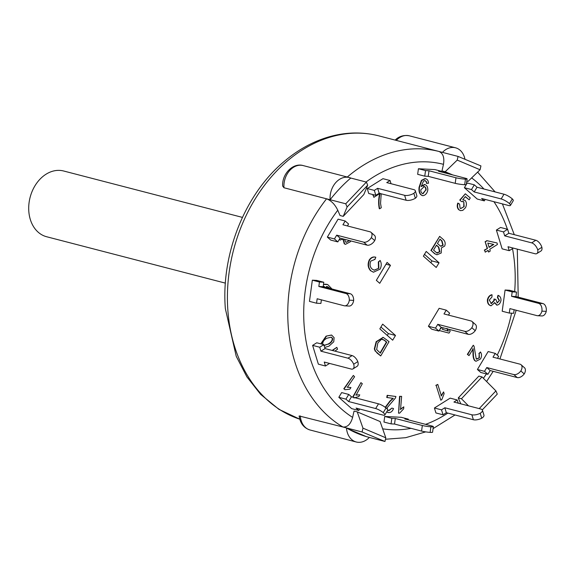 <?xml version="1.0" encoding="UTF-8"?>
<svg xmlns="http://www.w3.org/2000/svg" width="575" height="575" viewBox="0 0 575 575"><rect width="100%" height="100%" fill="white"/><g stroke="black" fill="none" stroke-linecap="round" stroke-linejoin="round"><path stroke-width="0.86" d="M225.371 283.123L46.611 236.735A33.954 25.861 -75.5 0 1 30.108 197.376A33.954 25.861 -75.5 0 1 63.667 171.005L242.434 217.393M480.204 413.281A6.792 2.767 163 0 1 471.867 414.783L473.383 419.728A6.792 2.767 -17 0 0 481.721 418.219A6.792 2.767 -17 0 0 483.956 415.128L482.439 410.183A6.792 2.767 163 0 1 480.204 413.281L481.721 418.219M435.929 412.951L434.412 408.006L435.929 412.951L443.03 414.791L446.337 412.713L473.383 419.728M443.03 414.791L441.514 409.846L434.412 408.006L450.146 398.137L457.24 399.977L453.934 402.054L480.916 409.055A6.792 2.767 163 0 1 482.439 410.183M446.337 412.713L444.827 407.768L471.867 414.783M457.24 399.977L458.217 403.168M441.514 409.846L444.827 407.768M520.849 370.94A6.792 4.104 131.4 0 1 513.82 374.569L517.198 377.552A6.792 4.104 -48.6 0 0 524.227 373.923A6.792 4.104 -48.6 0 0 524.457 367.727L521.079 364.744A6.792 4.104 131.4 0 1 520.849 370.94L524.227 373.923M480.793 372.471L477.415 369.488L480.793 372.471L487.895 374.311L490.159 370.537L517.198 377.552M521.079 364.744A6.792 4.104 131.4 0 0 519.98 364.169L492.998 357.168L495.262 353.395L498.64 356.378L497.468 358.333M490.159 370.537L486.773 367.554L513.82 374.569M487.895 374.311L484.517 371.335L486.773 367.554M495.262 353.395L488.161 351.548L477.415 369.488L484.517 371.335M509.299 313.073L502.198 311.233L505.087 290.03L509.428 290.253L516.53 292.093L515.919 296.556L511.577 296.341L538.559 303.341A6.792 4.348 92.9 0 1 541.909 311.14A6.792 4.348 92.9 0 1 537.51 315.718A6.792 4.348 92.9 0 1 536.949 315.632L509.91 308.61L509.299 313.073L513.64 313.296L514.129 309.709M537.51 315.718L541.851 315.941A6.792 4.348 -87.1 0 0 546.25 311.363A6.792 4.348 -87.1 0 0 542.901 303.564L538.559 303.341M541.909 311.14L546.25 311.363M515.919 296.556L542.901 303.564M511.577 296.341L512.188 291.877L516.53 292.093M509.428 290.253L505.087 290.03L512.188 291.877M509.234 250.686L502.133 248.846L496.383 230.065L500.523 227.463L507.624 229.31L508.832 233.263L504.692 235.858L531.674 242.858A6.792 3.428 57.9 0 1 537.747 249.895A6.792 3.428 57.9 0 1 536.856 253.568A6.792 3.428 57.9 0 1 535.066 253.748L508.02 246.732L509.234 250.686L513.338 248.112M536.856 253.568L540.996 250.973A6.792 3.428 -122.1 0 0 541.887 247.3A6.792 3.428 -122.1 0 0 535.814 240.264L531.674 242.858M537.747 249.895L541.887 247.3M508.832 233.263L535.814 240.264M504.692 235.858L503.484 231.905L507.624 229.31M500.523 227.463L496.383 230.065L503.484 231.905M467.216 182.987L466.361 184.41L467.209 182.994L474.31 184.834L477.02 187.22L474.188 191.942L501.17 198.943A6.792 1.581 30.9 0 1 509.486 203.622A6.792 1.581 30.9 0 1 510.435 205.426A6.792 1.581 30.9 0 1 508.667 205.519L481.627 198.497L484.33 200.883L485.199 199.424M510.435 205.426L513.259 200.704A6.792 1.581 -149.1 0 0 512.311 198.907A6.792 1.581 -149.1 0 0 503.995 194.221L501.17 198.943M509.486 203.622L512.311 198.907M477.02 187.22L503.995 194.221M474.188 191.942L471.486 189.556L474.31 184.834M471.486 189.556L464.384 187.709L477.228 199.043L484.33 200.883M464.384 187.709L466.253 184.597L464.384 187.709M464.686 184.719A6.792 0.683 7.7 0 0 466.347 184.503L467.108 178.918A6.792 0.683 -172.3 0 1 465.448 179.141A6.792 0.683 -172.3 0 1 455.975 177.768L455.22 183.346A6.792 0.683 7.7 0 0 464.686 184.719L465.448 179.141M417.666 174.326L418.42 168.748L425.522 170.588L428.993 170.768L428.238 176.345L424.767 176.166L417.666 174.326L418.42 168.748L434.923 169.589L442.017 171.436L438.545 171.257L465.585 178.272A6.792 0.683 -172.3 0 1 467.108 178.918M428.993 170.768L455.975 177.768M428.238 176.345L455.22 183.346M424.767 176.166L425.522 170.588M442.017 171.436L441.923 172.133M415.358 198.246A6.792 2.767 -17 0 0 416.825 195.687L415.315 190.749A6.792 2.767 163 0 1 413.849 193.308A6.792 2.767 163 0 1 404.62 195.32L406.137 200.258A6.792 2.767 -17 0 0 415.358 198.246L413.849 193.308M368.74 193.495L367.231 188.55L374.325 190.39L377.638 188.312L379.155 193.257L375.842 195.335L368.74 193.495L367.231 188.55L382.957 178.681L390.058 180.521L386.745 182.598L413.784 189.621A6.792 2.767 163 0 1 415.315 190.749M377.638 188.312L404.62 195.32M379.155 193.257L406.137 200.258M375.842 195.335L374.325 190.39M390.058 180.521L391.036 183.713M374.72 240.587A6.792 4.104 -48.6 0 0 374.447 235.347L371.069 232.365A6.792 4.104 131.4 0 1 371.342 237.604A6.792 4.104 131.4 0 1 363.688 242.161L367.066 245.144A6.792 4.104 -48.6 0 0 374.72 240.587L371.342 237.604M330.726 240.077L327.34 237.094L334.442 238.941L336.706 235.161L340.084 238.143L337.827 241.917L330.726 240.077L327.34 237.094L338.093 219.154L345.187 221.001L342.93 224.775L369.969 231.79A6.792 4.104 131.4 0 1 371.069 232.365M336.706 235.161L363.688 242.161M340.084 238.143L367.066 245.144M337.827 241.917L334.442 238.941M345.187 221.001L348.572 223.984L347.401 225.939M344.713 305.842L349.054 306.065A6.792 4.348 -87.1 0 0 353.661 300.387A6.792 4.348 -87.1 0 0 350.218 293.717L345.877 293.494A6.792 4.348 92.9 0 1 349.32 300.164A6.792 4.348 92.9 0 1 344.713 305.842A6.792 4.348 92.9 0 1 344.145 305.756L317.163 298.756L316.559 303.219L309.458 301.372L312.34 280.176L319.441 282.016L323.783 282.239L323.179 286.702L350.218 293.717M353.661 300.387L349.32 300.164M319.441 282.016L318.838 286.479L345.877 293.494M318.838 286.479L323.179 286.702M321.389 299.848L320.9 303.442L316.559 303.219M309.458 301.372L312.34 280.176L316.681 280.399L323.783 282.239M353.028 368.877L357.168 366.275A6.792 3.428 -122.1 0 0 357.815 361.632A6.792 3.428 -122.1 0 0 352.101 355.594L347.961 358.196A6.792 3.428 57.9 0 1 353.675 364.227A6.792 3.428 57.9 0 1 353.028 368.877A6.792 3.428 57.9 0 1 351.232 369.049L324.25 362.049L325.464 366.002L318.363 364.162L312.613 345.381L319.714 347.221L323.854 344.626L325.062 348.579L352.101 355.594M357.815 361.632L353.675 364.227M319.714 347.221L320.922 351.174L347.961 358.196M320.922 351.174L325.062 348.579M329.568 363.429L325.464 366.002M318.363 364.162L312.613 345.381L316.753 342.786L323.854 344.626M384.819 415.006L387.643 410.284A6.792 1.581 -149.1 0 0 386.084 407.905A6.792 1.581 -149.1 0 0 378.501 403.83L375.669 408.552A6.792 1.581 30.9 0 1 383.252 412.627A6.792 1.581 30.9 0 1 384.819 415.006A6.792 1.581 30.9 0 1 383.051 415.1L356.069 408.092L358.771 410.478L351.67 408.638L338.826 397.303L345.927 399.151L348.759 394.428L351.462 396.815L378.501 403.83M386.084 407.905L383.252 412.627M345.927 399.151L348.63 401.537L375.669 408.552M348.63 401.537L351.462 396.815M359.648 409.026L358.771 410.478M351.67 408.638L338.826 397.311L341.658 392.588L348.759 394.428M430.876 426.808A6.792 0.683 -172.3 0 1 422.338 425.493L421.576 431.077A6.792 0.683 7.7 0 0 430.122 432.386A6.792 0.683 7.7 0 0 432.587 432.199L433.349 426.621A6.792 0.683 -172.3 0 1 430.876 426.808L430.122 432.386M383.963 422.036L384.725 416.458L383.963 422.036L391.065 423.883L394.536 424.055L421.576 431.077M391.065 423.883L391.827 418.298L384.725 416.458L401.221 417.299L408.322 419.146L404.85 418.967L431.825 425.967A6.792 0.683 -172.3 0 1 433.349 426.621M394.536 424.055L395.298 418.478L422.338 425.493M408.322 419.146L408.221 419.843M391.827 418.298L395.298 418.478M436.051 252.26L433.55 250.089L436.482 245.144L438.79 247.149L439.889 251.85L436.993 252.978L436.051 252.26M436.641 252.885L439.537 251.757L438.438 247.056L436.396 245.288M437.395 253.137L436.993 252.978M439.616 245.367L437.46 243.491L440.019 239.164L442.017 240.896L443.152 245.216L440.975 246.301L439.616 245.367M440.615 246.208L442.793 245.123L441.658 240.81L439.933 239.308M441.658 240.81L442.017 240.896M442.793 245.123L443.152 245.216M443.433 239.631C445.258 241.557 445.654 243.721 444.619 246.129L441.427 247.882L441.241 252.971L436.95 254.775L435.052 253.884L431.25 250.585L439.667 236.361L443.433 239.631M436.77 254.725L435.052 253.884M434.7 253.791L431.25 250.585M430.891 250.492L439.667 236.361M346.1 242.262L349.183 240.767L346.272 242.312L345.597 241.982L344.569 239.308M350.772 240.918L350.419 241.708L345.482 244.339L344.612 243.915L343.289 239.164L339.983 239.868L339.43 239.243M345.302 244.289L344.612 243.915M344.252 243.829L342.93 239.071M340.378 240.091L339.293 239.466M340.192 240.055L339.624 239.775M323.229 286.321L325.428 287.284M325.076 287.191L323.962 286.328M330.258 288.542L327.635 286.688L326.348 286.501L327.089 287.716M329.906 288.449L327.455 286.645M323.481 284.438L327.714 284.553L331.998 288.988M323.509 284.266L325.96 284.266M325.608 284.172L327.534 284.51M493.803 244.447L489.131 247.387L487.816 243.103L493.803 244.447M489.052 247.121L493.436 244.368M485.465 241.744L487.09 240.731L497.001 242.952L497.461 244.454L489.728 249.32L490.252 251.038L488.635 252.058L488.11 250.341L485.228 252.152L484.639 250.218L487.514 248.407L485.113 241.658L487.09 240.731M486.73 240.638L497.001 242.952M487.837 250.513L488.635 252.058M484.639 250.218L485.228 252.152M484.279 250.125L487.514 248.407M487.162 248.314L485.113 241.658M380.125 269.114L373.491 272.205L370.976 270.875C368.208 267.821 367.77 264.184 369.66 259.965C371.421 257.535 373.477 256.63 375.813 257.248L375.008 259.368L370.782 261.086C369.495 264.349 369.926 266.994 372.075 269.021L374.232 270.221L378.846 268.252L378.702 262.006L380.14 260.453C381.599 263.199 381.592 266.088 380.125 269.114M373.319 272.162L370.976 270.875M370.623 270.782C367.856 267.727 367.418 264.098 369.301 259.871L369.66 259.965M375.223 257.068L375.813 257.248M369.301 259.871C371.069 257.442 373.118 256.543 375.453 257.162M374.548 259.239L375.008 259.368M374.059 270.171L378.846 268.252M378.487 268.158L378.343 261.912L378.702 262.006M378.343 261.912L380.14 260.453M476.244 358.922L479.385 357.866L479.205 353.69L480.47 351.979C481.85 354.02 481.872 356.342 480.527 358.951L476.05 361.265L475.144 360.777C473.872 359.339 473.275 356.816 473.362 353.208L473.153 348.795L469.02 355.616L467.353 354.351L473.275 345.237L474.066 346.222L476.244 358.922L476.754 359.195M476.582 359.138L479.385 357.866M479.025 357.779L479.205 353.69M478.853 353.596L480.47 351.979M475.877 361.208L475.144 360.777M474.792 360.683C473.52 359.246 472.923 356.723 473.002 353.115L473.362 353.208M473.002 353.115L472.801 348.702M469.02 355.616L467.705 354.444L473.275 345.237M381.211 193.789L380.549 203.413L381.268 207.748L379.651 208.79C378.645 203.909 378.81 198.749 380.132 193.301M379.78 193.207C378.451 198.655 378.293 203.823 379.299 208.696L379.651 208.79M379.902 193.452L373.858 197.34L373.247 195.414L374.081 194.882M373.247 195.414L373.858 197.34M372.895 195.32L373.728 194.788M400.552 409.422L403.801 406.841L403.643 408.825L399.639 413.145L398.533 413.181L399.912 396.441L401.623 396.376L400.552 409.422M400.2 409.328L403.801 406.841M399.912 396.441L399.553 396.348L398.533 413.181M399.553 396.348L401.623 396.376M347.408 387.227L350.958 387.557L349.873 389.153L344.928 389.735L344.13 388.901L353.345 375.439L354.581 376.74L347.408 387.227M347.048 387.14L350.958 387.557M344.13 388.901L344.928 389.735M343.778 388.808L353.345 375.439M332.508 350.513L336.828 347.336L337.532 349.19L334.894 351.131M332.156 350.419L336.828 347.336M353.021 397.217L360.928 382.641L362.308 383.712L356.133 395.104L359.756 394.838L358.814 396.57L353.891 397.95M355.774 395.011L359.756 394.838M352.669 397.131L360.928 382.641M441.399 395.916L443.584 391.906L444.13 393.652L441.844 399.546L440.809 400.214L436.159 385.451L437.776 384.416L441.399 395.916M441.039 395.83L443.584 391.906M436.159 385.451L440.809 400.214M435.807 385.358L437.776 384.416M497.037 305.124L494.795 302.687L491.1 305.778C488.786 305.117 487.665 303.169 487.751 299.942C488.419 297.117 489.864 295.421 492.063 294.838L491.956 297.031L489.253 300.1L491.417 303.6L494.306 300.538L494.327 299.115L495.808 299.424L497.282 302.939L499.459 300.502L497.77 297.584L498.281 295.421C500.178 296.254 501.084 297.951 500.976 300.517C500.343 303.219 499.035 304.757 497.037 305.124L496.57 305.023M490.913 303.492L491.417 303.6M491.064 303.507L493.954 300.445L493.975 299.022L494.327 299.115M493.975 299.022L495.808 299.424M497.052 302.903L499.459 300.502M497.813 297.598L497.411 297.498L497.957 295.334M499.1 300.409L497.411 297.498M496.685 305.03L494.442 302.594M491.1 305.778L490.489 305.663M490.748 305.684C488.427 305.023 487.312 303.075 487.399 299.848L487.751 299.942M487.399 299.848C488.067 297.031 489.505 295.327 491.711 294.745L492.063 294.838M385.494 407.517L390.274 401.149L393.343 398.389L386.767 397.49L387.162 395.32L395.909 396.491L395.471 397.957L387.176 407.711L387.385 409.292M387.636 409.759L388.973 410.679L391.877 408.092L393.516 408.552C392.538 411.305 390.892 412.663 388.585 412.613L386.802 411.693M388.592 410.586L388.973 410.679M388.614 410.593L391.877 408.092M388.024 412.491L386.716 411.844M385.142 407.423L389.922 401.055L392.984 398.295M387.119 397.584L387.514 395.413L395.909 396.491M460.093 208.222L460.747 208.574L464.133 206.648L463.817 201.789L461.308 201.537L460.079 200.201L465.319 193.797L470.257 197.929L469.178 199.798L465.34 196.592L462.717 199.827L465.139 200.431C466.684 202.378 466.821 204.793 465.542 207.661L462.796 210.364L460.518 210.637L459.123 209.882C457.506 208.114 457.175 205.886 458.138 203.198L459.605 204.118L460.093 208.222M460.575 208.524L464.133 206.648M463.773 206.554L463.817 201.789M460.079 200.201L461.308 201.537M463.464 201.696L462.803 201.322M459.727 200.114L465.319 193.797M465.247 196.715L469.178 199.798M462.746 199.791L463.867 200.035M460.345 210.587L459.123 209.882M458.771 209.789C457.147 208.021 456.823 205.8 457.779 203.104L458.138 203.198M447.192 328.541L448.421 331.143L442.304 329.288L443.203 327.836M448.069 331.049L446.832 328.447M449.025 333.112L439.228 330.51L449.025 333.112L450.139 331.301L449.305 329.418M440.321 328.684L440.773 328.821L441.636 327.427M440.428 328.72L441.284 327.333M422.704 193.653L425.737 190.03L423.063 193.739C421.482 193.315 420.735 192 420.814 189.8L424.328 186.508M425.737 190.03C425.845 187.924 425.133 186.702 423.588 186.372M423.94 186.458C425.486 186.796 426.204 188.018 426.089 190.124M421.331 185.955L424.666 184.539C426.844 185.157 427.893 187.019 427.8 190.131C427.067 193.408 425.442 195.263 422.934 195.687C420.124 194.911 418.952 192.165 419.412 187.436L421.741 180.485L425.32 178.71C427.318 179.105 428.382 180.615 428.512 183.231L426.42 183.317L426.413 181.607L424.954 180.651L423.473 181.089L421.223 186.631L424.911 184.561M425.327 180.701L424.954 180.651M426.061 181.513L424.602 180.557M424.314 184.446L424.731 184.51M422.934 195.687L422.172 195.565M422.582 195.593C419.772 194.824 418.593 192.072 419.06 187.342L419.412 187.436M419.06 187.342L421.389 180.392L421.741 180.485M421.389 180.392L424.961 178.617L425.658 178.739M424.961 178.617L425.478 178.688M426.772 183.403L426.413 181.607M323.775 345.453L328.088 344.087L324.135 345.539M328.088 344.087C330.956 342.556 332.35 340.659 332.278 338.38L332.637 338.474C332.709 340.752 331.308 342.65 328.44 344.181M322.884 344.375L322.74 343.951C322.683 341.629 324.077 339.724 326.931 338.222L331.322 337.166L332.637 338.474M332.278 338.38L331.143 337.123M320.785 343.828L326.075 336.138L331.631 335.074L334.104 337.662L333.766 341.787L328.943 346.164L324.717 347.451M326.075 336.138L331.452 335.038M321.145 343.922L326.428 336.231M384.582 340.321L386.745 342.161L380.348 353.136L376.654 349.557L377.832 342.944L381.512 339.221L384.582 340.321L382.397 339.264M380.075 352.906L386.393 342.067L384.229 340.228M377.25 352.985L375.576 351.253L374.692 348.967L376.51 341.78L383.273 337.424L389.052 341.643L380.722 355.932L375.576 351.253M375.216 351.16L374.339 348.874L376.151 341.687L383.094 337.381M376.891 352.892L380.722 355.932M300.315 415.948A18.673 14.224 -75.5 0 0 310.119 430.014C303.859 428.037 300.193 423.351 299.137 415.955L342.923 427.002C347.458 427.362 350.692 424.163 352.619 417.4L354.056 411.053L357.248 411.88L362.962 428.138L385.803 437.798L380.097 421.54L357.248 411.88M460.295 403.707A135.815 103.428 -75.5 0 0 460.618 403.427L458.253 397.922L478.846 376.1L482.037 376.927L461.452 398.748L468.481 405.828M449.513 174.103L441.981 170.919L443.476 164.328C444.576 157.521 443.037 153.23 438.883 151.448L458.052 156.422L480.937 165.916L480.06 169.754L457.218 160.094L445.179 171.745L452.705 174.929M343.232 216.358L340.041 215.524L337.762 210.22C334.938 204.391 331.207 200.589 326.564 198.806L345.733 203.787L366.383 182.095L367.698 185.172L347.106 206.993L343.232 216.358L363.824 194.537L367.698 185.172M418.42 168.748L434.923 169.589M367.231 188.55L382.957 178.681M327.34 237.094L338.093 219.154M312.34 280.176L316.681 280.399M312.613 345.381L316.753 342.786M338.826 397.303L341.658 392.588M376.352 280.334L387.097 262.394L390.475 265.377L379.73 283.317L376.352 280.334M426.212 251.44L439.056 262.768L436.224 267.49L423.38 256.162L426.212 251.44M439.149 308.315L428.404 326.255L431.782 329.238L428.404 326.255L439.149 308.315L446.25 310.155L449.628 313.138L448.457 315.093M392.675 340.192L379.831 328.857L382.662 324.135L395.507 335.469L392.675 340.192M390.475 265.377L386.005 264.213M439.056 262.768L431.954 260.928L424.472 254.33M430.855 262.753L431.954 260.928M387.306 335.455L388.405 333.622L380.923 327.031M395.507 335.469L388.405 333.622M350.757 178.042A147.135 112.046 104.5 0 0 330.115 199.733L283.964 187.752L282.656 186.034C281.872 174.002 292.998 162.481 303.133 165.571L349.284 177.546A18.673 14.224 -75.5 0 1 350.757 178.042L366.383 182.095M443.268 152.583A147.135 112.046 104.5 0 0 442.851 152.476A147.135 112.046 104.5 0 0 442.434 152.368L378.947 135.894C362.487 131.697 345.733 132.049 328.684 136.943C313.116 141.507 298.562 149.45 285.02 160.763C245.18 193.43 220.937 253.87 225.35 308.624L236.224 356.284L246.869 376.862L260.64 394.364L278.904 409.328L299.762 419.189A147.135 112.046 -75.5 0 1 227.858 310.277A147.135 112.046 -75.5 0 1 378.947 135.894M466.835 180.902L468.021 181.405L480.06 169.754M457.218 160.094L458.052 156.422M466.814 181.089L468.021 181.405M479.205 408.609L495.916 390.899L482.037 376.927M458.253 397.922L461.452 398.748M347.106 206.993L345.733 203.787M385.803 437.798L384.97 441.471L362.092 431.976L362.962 428.138M326.564 198.806A147.135 112.046 104.5 0 0 288.212 325.939A147.135 112.046 104.5 0 0 342.923 427.002L362.092 431.976M366.138 436.533L347.997 428.806M342.923 427.002L346.473 427.922A147.135 112.046 104.5 0 0 368.934 437.309A147.135 112.046 104.5 0 0 369.351 437.417L384.97 441.471M338.495 189.879L341.104 187.127M495.916 390.899L497.289 394.105L482.288 409.867M441.981 170.919L445.179 171.745M369.351 437.417A18.673 14.224 -75.5 0 1 356.27 441.995A18.673 14.224 -75.5 0 1 346.473 427.922M442.434 152.368A18.673 14.224 -75.5 0 1 455.515 147.789A18.673 14.224 -75.5 0 1 464.981 159.297M330.115 199.733A18.673 14.224 -75.5 0 1 349.284 177.546M431.782 329.238L438.883 331.078L435.505 328.095L437.769 324.322L464.808 331.337L468.187 334.319A6.792 4.104 -48.6 0 0 475.216 330.69A6.792 4.104 -48.6 0 0 475.446 324.487L472.068 321.504A6.792 4.104 131.4 0 1 471.838 327.707A6.792 4.104 131.4 0 1 464.808 331.337M428.404 326.255L435.505 328.095M446.25 310.155L443.986 313.936L470.968 320.936A6.792 4.104 131.4 0 1 472.068 321.504M438.883 331.078L441.147 327.297L437.769 324.322M441.147 327.297L468.187 334.319M471.838 327.707L475.216 330.69M376.151 341.687L376.51 341.78M447.839 413.102A135.815 103.428 -75.5 0 1 425.593 424.35M411.053 428.346A135.815 103.428 -75.5 0 1 382.648 428.813M471.637 177.912A135.815 103.428 -75.5 0 1 483.97 189.024M493.932 201.696A135.815 103.428 -75.5 0 1 507.409 229.252M512.505 248.63A135.815 103.428 -75.5 0 1 514.661 291.611M511.563 313.188A135.815 103.428 -75.5 0 1 497.224 355.12M486.421 373.93A135.815 103.428 -75.5 0 1 483.402 378.3M366.038 182.009A135.815 103.428 -75.5 0 1 443.476 164.328M352.619 417.4A135.815 103.428 -75.5 0 1 337.762 210.22M283.964 187.752A18.673 14.224 -75.5 0 1 303.133 165.571M396.283 140.393A18.673 14.224 -75.5 0 1 409.364 135.815L455.515 147.789M438.883 151.448A147.135 112.046 104.5 0 0 347.314 177.035M345.482 244.339L345.122 244.253M476.05 361.265L475.69 361.172M388.204 412.548L387.845 412.455M383.273 337.424L382.914 337.331M395.19 140.106C396.398 138.733 401.249 134.32 409.364 135.815M385.473 439.25L405.698 437.69L425.701 431.875M433.076 428.619L455.019 414.963M486.594 381.512L493.185 371.321M499.934 358.973L516.213 310.248M518.204 297.153L517.306 249.14M514.294 234.679L502.421 203.895M495.125 191.921L477.617 172.119M310.119 430.014L356.27 441.995"/></g></svg>
